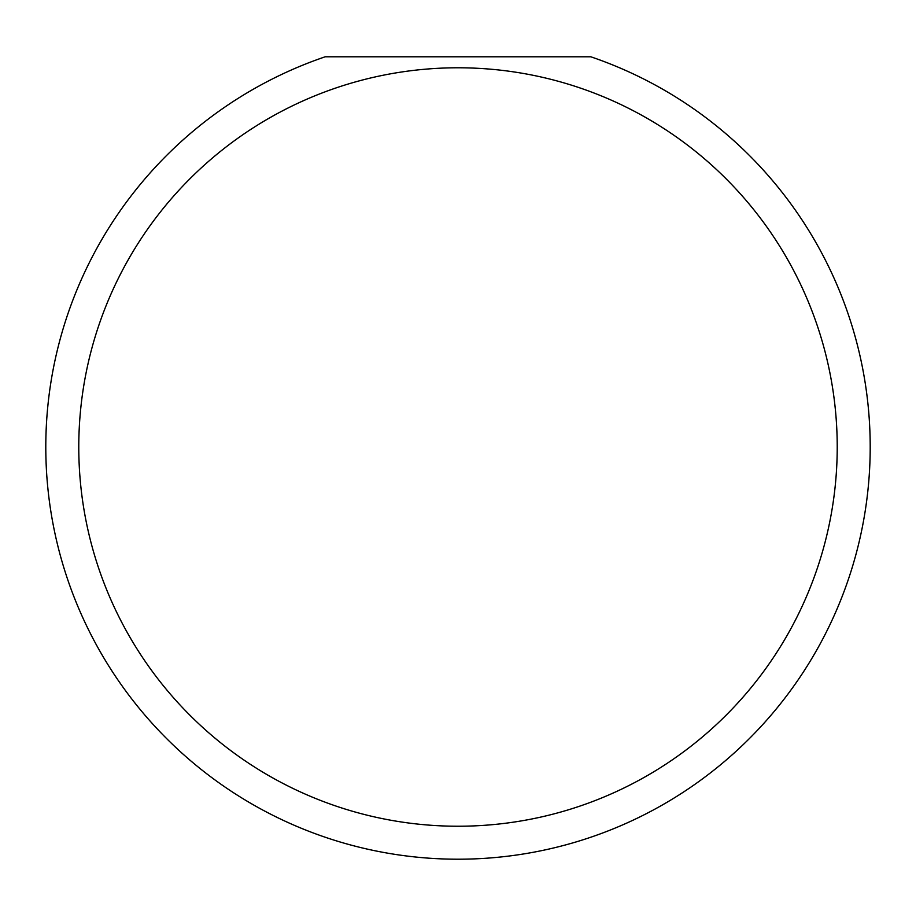 <?xml version="1.0" encoding="UTF-8"?>
<svg xmlns="http://www.w3.org/2000/svg" width="916" height="916" viewBox="0 0 916 916"><rect width="100%" height="100%" fill="white"/><g stroke="black" fill="none" stroke-linecap="round" stroke-linejoin="round"><path stroke-width="1.37" d="M837.224 447.008A379.224 379.224 0 0 0 458 67.784A379.224 379.224 0 0 0 78.776 447.008A379.224 379.224 0 0 0 458 826.232A379.224 379.224 0 0 0 837.224 447.008M590.82 56.792A412.2 412.2 0 0 1 458 859.208A412.2 412.2 0 0 1 325.18 56.792L590.82 56.792"/></g></svg>
